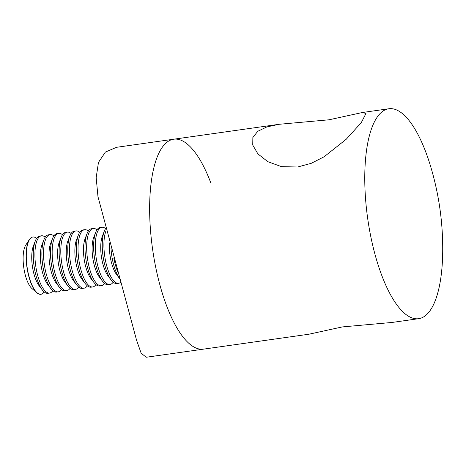 <?xml version="1.0" encoding="UTF-8"?>
<svg xmlns="http://www.w3.org/2000/svg" width="466" height="466" viewBox="0 0 466 466"><rect width="100%" height="100%" fill="white"/><g stroke="black" fill="none" stroke-linecap="round" stroke-linejoin="round"><path stroke-width="0.7" d="M210.714 182.643A106.015 36.365 81.9 0 0 173.777 139.206A106.015 36.365 81.9 0 0 160.397 286.73A106.015 36.365 81.9 0 0 203.496 349.145L146.231 357.247L141.146 353.199L136.532 340.093L97.982 196.722L96.177 177.622L98.466 162.401L105.398 152.062L116.512 147.308L173.777 139.206A106.015 36.365 81.9 0 0 160.397 286.73A106.015 36.365 81.9 0 0 203.496 349.145L308.923 334.221L342.306 326.922L392.087 322.449L418.625 318.692A106.015 36.365 81.9 0 0 442.7 252.123C443.009 224.862 439.514 198.102 432.203 171.843L430.514 166.018A106.015 36.365 81.9 0 0 388.906 108.753A106.015 36.365 81.9 0 0 375.526 256.277A106.015 36.365 81.9 0 0 418.625 318.692M297.658 167.003L281.476 166.642L267.799 161.667L257.902 153.902L252.741 145.066L252.863 137.534L257.727 131.307L266.843 126.921L279.204 124.282L328.979 119.803L362.367 112.51L365.991 113.448L361.301 122.599L346.215 139.264L324.103 156.78L311.276 163.31L297.658 167.003M430.875 167.236A106.015 36.365 81.9 0 0 430.514 166.018M32.777 237.037A28.915 9.92 81.9 0 0 32.69 237.048A28.915 9.92 81.9 0 0 30.727 237.975A28.915 9.92 81.9 0 0 29.387 239.53A28.915 9.92 81.9 0 0 26.923 267.065A28.915 9.92 81.9 0 0 36.931 292.834A28.915 9.92 81.9 0 0 40.798 294.302A28.915 9.92 81.9 0 0 40.886 294.291M36.61 238.388A28.915 9.92 81.9 0 0 32.865 237.025A28.915 9.92 81.9 0 0 30.902 237.951A28.915 9.92 81.9 0 0 28.164 273.006A28.915 9.92 81.9 0 0 40.973 294.279A28.915 9.92 81.9 0 0 42.936 293.353A28.915 9.92 81.9 0 0 44.188 291.926M45.231 237.171A28.915 9.92 81.9 0 0 41.491 235.802L39.826 236.041A28.915 9.92 81.9 0 0 37.863 236.961A28.915 9.92 81.9 0 0 35.3 240.963L33.406 245.838A23.568 8.085 81.9 0 0 33.261 271.154A23.568 8.085 81.9 0 0 39.045 285.664L42.214 289.817A28.915 9.92 81.9 0 0 47.934 293.295L49.594 293.056A28.915 9.92 81.9 0 0 51.563 292.135A28.915 9.92 81.9 0 0 52.809 290.708M35.3 240.963A28.915 9.92 81.9 0 0 35.125 272.022A28.915 9.92 81.9 0 0 42.214 289.817M41.491 235.802A28.915 9.92 81.9 0 0 39.523 236.728A28.915 9.92 81.9 0 0 36.791 271.783A28.915 9.92 81.9 0 0 49.594 293.056M53.858 235.947A28.915 9.92 81.9 0 0 50.112 234.584L48.452 234.817A28.915 9.92 81.9 0 0 46.483 235.744A28.915 9.92 81.9 0 0 43.926 239.745L42.027 244.615A23.568 8.085 81.9 0 0 41.888 269.93A23.568 8.085 81.9 0 0 47.666 284.441L50.841 288.594A28.915 9.92 81.9 0 0 56.555 292.071L58.221 291.838A28.915 9.92 81.9 0 0 60.184 290.912A28.915 9.92 81.9 0 0 61.436 289.485M43.926 239.745A28.915 9.92 81.9 0 0 43.752 270.798A28.915 9.92 81.9 0 0 50.841 288.594M50.112 234.584A28.915 9.92 81.9 0 0 48.149 235.505A28.915 9.92 81.9 0 0 45.412 270.565A28.915 9.92 81.9 0 0 58.221 291.838M62.479 234.724A28.915 9.92 81.9 0 0 58.739 233.361L57.073 233.594A28.915 9.92 81.9 0 0 55.11 234.52A28.915 9.92 81.9 0 0 52.547 238.522L50.654 243.398A23.568 8.085 81.9 0 0 50.509 268.713A23.568 8.085 81.9 0 0 56.293 283.217L59.462 287.376A28.915 9.92 81.9 0 0 65.182 290.854L66.842 290.615A28.915 9.92 81.9 0 0 68.811 289.689A28.915 9.92 81.9 0 0 70.063 288.268M52.547 238.522A28.915 9.92 81.9 0 0 52.373 269.575A28.915 9.92 81.9 0 0 59.462 287.376M58.739 233.361A28.915 9.92 81.9 0 0 56.77 234.287A28.915 9.92 81.9 0 0 54.039 269.342A28.915 9.92 81.9 0 0 66.842 290.615M71.106 233.507A28.915 9.92 81.9 0 0 67.36 232.138L65.7 232.377A28.915 9.92 81.9 0 0 63.731 233.303A28.915 9.92 81.9 0 0 61.174 237.305L59.275 242.174A23.568 8.085 81.9 0 0 59.135 267.49A23.568 8.085 81.9 0 0 64.914 282L68.088 286.153A28.915 9.92 81.9 0 0 73.803 289.631L75.469 289.398A28.915 9.92 81.9 0 0 77.432 288.471A28.915 9.92 81.9 0 0 78.684 287.044M61.174 237.305A28.915 9.92 81.9 0 0 60.999 268.358A28.915 9.92 81.9 0 0 68.088 286.153M67.36 232.138A28.915 9.92 81.9 0 0 65.397 233.064A28.915 9.92 81.9 0 0 62.66 268.119A28.915 9.92 81.9 0 0 75.469 289.398M79.727 232.284A28.915 9.92 81.9 0 0 75.987 230.92L74.321 231.153A28.915 9.92 81.9 0 0 72.358 232.08A28.915 9.92 81.9 0 0 69.795 236.081L67.902 240.957A23.568 8.085 81.9 0 0 67.756 266.272A23.568 8.085 81.9 0 0 73.541 280.777L76.709 284.936A28.915 9.92 81.9 0 0 82.43 288.413L84.09 288.174A28.915 9.92 81.9 0 0 86.059 287.248A28.915 9.92 81.9 0 0 87.311 285.827M69.795 236.081A28.915 9.92 81.9 0 0 69.62 267.135A28.915 9.92 81.9 0 0 76.709 284.936M75.987 230.92A28.915 9.92 81.9 0 0 74.018 231.847A28.915 9.92 81.9 0 0 71.286 266.901A28.915 9.92 81.9 0 0 84.09 288.174M88.354 231.066A28.915 9.92 81.9 0 0 84.608 229.697L82.948 229.936A28.915 9.92 81.9 0 0 80.979 230.862A28.915 9.92 81.9 0 0 78.422 234.858L76.523 239.734A23.568 8.085 81.9 0 0 76.383 265.049A23.568 8.085 81.9 0 0 82.162 279.559L85.336 283.712A28.915 9.92 81.9 0 0 91.051 287.19L92.717 286.957A28.915 9.92 81.9 0 0 94.68 286.031A28.915 9.92 81.9 0 0 95.932 284.604M78.422 234.858A28.915 9.92 81.9 0 0 78.247 265.917A28.915 9.92 81.9 0 0 85.336 283.712M84.608 229.697A28.915 9.92 81.9 0 0 82.645 230.623A28.915 9.92 81.9 0 0 79.907 265.678A28.915 9.92 81.9 0 0 92.717 286.957M96.975 229.843A28.915 9.92 81.9 0 0 93.235 228.48L91.569 228.713A28.915 9.92 81.9 0 0 89.606 229.639A28.915 9.92 81.9 0 0 87.043 233.641L85.15 238.51A23.568 8.085 81.9 0 0 85.004 263.826A23.568 8.085 81.9 0 0 90.788 278.336L93.957 282.495A28.915 9.92 81.9 0 0 99.677 285.967L101.338 285.734A28.915 9.92 81.9 0 0 103.306 284.808A28.915 9.92 81.9 0 0 104.559 283.38M87.043 233.641A28.915 9.92 81.9 0 0 86.868 264.694A28.915 9.92 81.9 0 0 93.957 282.495M93.235 228.48A28.915 9.92 81.9 0 0 91.266 229.406A28.915 9.92 81.9 0 0 88.534 264.461A28.915 9.92 81.9 0 0 101.338 285.734M105.368 228.433A28.915 9.92 81.9 0 0 101.856 227.257L100.196 227.49A28.915 9.92 81.9 0 0 98.227 228.416A28.915 9.92 81.9 0 0 95.67 232.418L93.771 237.293A23.568 8.085 81.9 0 0 93.631 262.608A23.568 8.085 81.9 0 0 99.409 277.113L102.584 281.272A28.915 9.92 81.9 0 0 108.298 284.749L109.964 284.51A28.915 9.92 81.9 0 0 111.927 283.584A28.915 9.92 81.9 0 0 113.18 282.163M95.67 232.418A28.915 9.92 81.9 0 0 95.495 263.476A28.915 9.92 81.9 0 0 102.584 281.272M101.856 227.257A28.915 9.92 81.9 0 0 99.893 228.183A28.915 9.92 81.9 0 0 97.155 263.238A28.915 9.92 81.9 0 0 109.964 284.51M105.473 228.818A28.915 9.92 81.9 0 0 104.291 231.2L102.398 236.07A23.568 8.085 81.9 0 0 102.252 261.385A23.568 8.085 81.9 0 0 108.036 275.895L111.205 280.049A28.915 9.92 81.9 0 0 116.925 283.526L118.585 283.293A28.915 9.92 81.9 0 0 120.554 282.367A28.915 9.92 81.9 0 0 120.863 282.081M104.291 231.2A28.915 9.92 81.9 0 0 104.116 262.253A28.915 9.92 81.9 0 0 111.205 280.049M109.463 242.937A23.568 8.085 81.9 0 0 110.879 260.168A23.568 8.085 81.9 0 0 116.657 274.672L119.832 278.831A28.915 9.92 81.9 0 0 119.995 279.041M110.99 248.197A28.915 9.92 81.9 0 0 112.743 261.03A28.915 9.92 81.9 0 0 119.832 278.831M106.021 230.798A28.915 9.92 81.9 0 0 105.782 262.02A28.915 9.92 81.9 0 0 118.585 283.293M113.826 257.879A28.915 9.92 81.9 0 0 114.403 260.797A28.915 9.92 81.9 0 0 118.189 272.791M29.387 239.53L25.776 245.069A23.568 8.085 81.9 0 0 23.772 267.513A23.568 8.085 81.9 0 0 31.927 288.518L36.931 292.834M173.777 139.206L279.204 124.282M362.367 112.51L388.906 108.753"/></g></svg>
